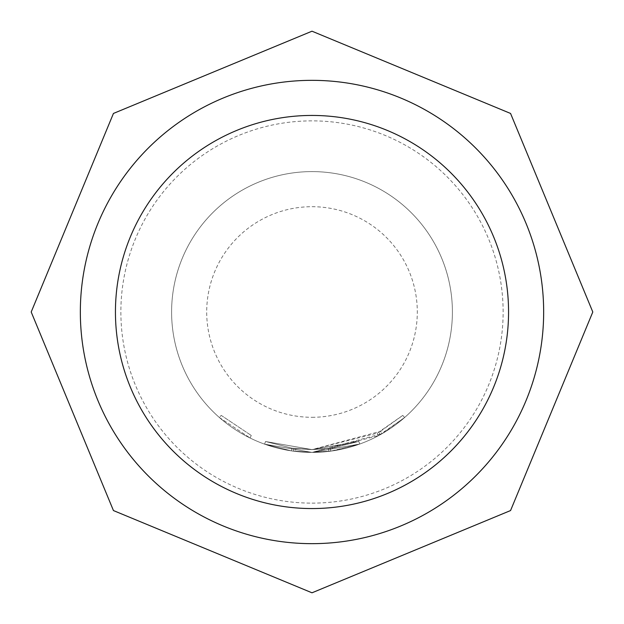 <?xml version="1.0" encoding="UTF-8"?>
<svg xmlns="http://www.w3.org/2000/svg" width="624" height="624" viewBox="0 0 624 624"><rect width="100%" height="100%" fill="white"/><g stroke="black" fill="none" stroke-linecap="round" stroke-linejoin="round"><path stroke-width="0.47" stroke-dasharray="3.12 2.34" d="M219.359 417.495L250.045 437.986L219.359 417.495L221.208 415.389L251.277 435.466L221.208 415.389L219.359 417.495M380.578 431.285L402.769 415.405L377.169 433.181L312 449.623L358.8 441.386L332.366 448.079L358.8 441.386L312 449.608L330.431 448.352L312 449.608L358.8 441.386L312 449.608L358.8 441.386L312 449.592L265.535 441.511L291.954 448.126L265.535 441.511L312 449.592L293.896 448.399L312 449.608L330.431 448.352L358.8 441.386L312 449.615L291.954 448.126L312 449.615L265.535 441.511L291.954 448.126L265.535 441.511L312 449.608L295.831 448.64L312 449.608L358.8 441.386L312 449.615L293.896 448.399L312 449.592L265.535 441.511L312 449.615L291.954 448.126L312 449.647L358.8 441.386L332.366 448.079L312 449.6L291.954 448.126L265.535 441.511L291.954 448.126L312 449.615L380.578 431.285L381.974 433.719L404.625 417.518L378.495 435.653L312 452.431L359.759 444.031L312 452.416A140.4 140.4 0 0 0 452.4 312A140.4 140.4 0 0 0 312 171.6A140.4 140.4 0 0 0 171.6 312A140.4 140.4 0 0 0 312 452.4A140.4 140.4 0 0 0 452.4 312A140.4 140.4 0 0 0 312 171.6A140.4 140.4 0 0 0 171.6 312A140.4 140.4 0 0 0 312 452.4L359.759 444.031L312 452.423L332.787 450.856L359.759 444.031L332.787 450.856L312 452.423L359.759 444.031L332.787 450.856L312 452.408L381.974 433.719M265.535 441.511L264.592 444.155L312 452.4L330.806 451.136L359.759 444.031L312 452.423L295.503 451.425L312 452.416L359.759 444.031L312 452.4L293.522 451.175L312 452.4L264.592 444.155L291.548 450.902L264.592 444.155L291.548 450.902L312 452.423L291.548 450.902L264.592 444.155L312 452.416L291.548 450.902L312 452.4L264.592 444.155L312 452.423L264.592 444.155L291.548 450.902L264.592 444.155L265.535 441.511M312 508.56A196.56 196.56 0 0 0 508.56 312A196.56 196.56 0 0 0 312 115.44A196.56 196.56 0 0 0 115.44 312A196.56 196.56 0 0 0 312 508.56M295.503 451.425L312 452.416L293.522 451.175L295.503 451.425L295.831 448.64L295.503 451.425M312 452.423L291.548 450.902L312 452.423M312 503.131A191.131 191.131 0 0 0 503.131 312A191.131 191.131 0 0 0 312 120.869A191.131 191.131 0 0 0 120.869 312A191.131 191.131 0 0 0 312 503.131M312 543.66A231.66 231.66 0 0 0 543.66 312A231.66 231.66 0 0 0 312 80.34A231.66 231.66 0 0 0 80.34 312A231.66 231.66 0 0 0 312 543.66A231.66 231.66 0 0 0 543.66 312A231.66 231.66 0 0 0 312 80.34A231.66 231.66 0 0 0 80.34 312A231.66 231.66 0 0 0 312 543.66A231.66 231.66 0 0 0 543.66 312A231.66 231.66 0 0 0 312 80.34A231.66 231.66 0 0 0 80.34 312A231.66 231.66 0 0 0 312 543.66A231.66 231.66 0 0 0 543.66 312A231.66 231.66 0 0 0 312 80.34M312 452.416L330.806 451.136L312 452.416M358.8 441.386L359.759 444.031L358.8 441.386M291.954 448.126L291.548 450.902L291.954 448.126M293.896 448.399L293.522 451.175L293.896 448.399M377.169 433.181L378.495 435.653M378.877 432.245L380.242 434.702L378.877 432.245M402.769 415.405L404.625 417.518L402.769 415.405M332.366 448.079L312 449.615L332.366 448.079L332.787 450.856M330.431 448.352L330.806 451.136L330.431 448.352M328.497 448.601L328.832 451.386M250.045 437.986L251.277 435.466L250.045 437.986M312 417.3A105.3 105.3 0 0 0 417.3 312A105.3 105.3 0 0 0 312 206.7A105.3 105.3 0 0 0 206.7 312A105.3 105.3 0 0 0 312 417.3"/><path stroke-width="0.94" d="M312 115.44A196.56 196.56 0 0 0 115.44 312A196.56 196.56 0 0 0 312 508.56A196.56 196.56 0 0 0 508.56 312A196.56 196.56 0 0 0 312 115.44M312 80.34A231.66 231.66 0 0 1 543.66 312A231.66 231.66 0 0 1 312 543.66A231.66 231.66 0 0 1 80.34 312A231.66 231.66 0 0 1 312 80.34M312 31.2L510.557 113.443L592.8 312L510.557 510.557L312 592.8L113.443 510.557L31.2 312L113.443 113.443L312 31.2"/></g></svg>
